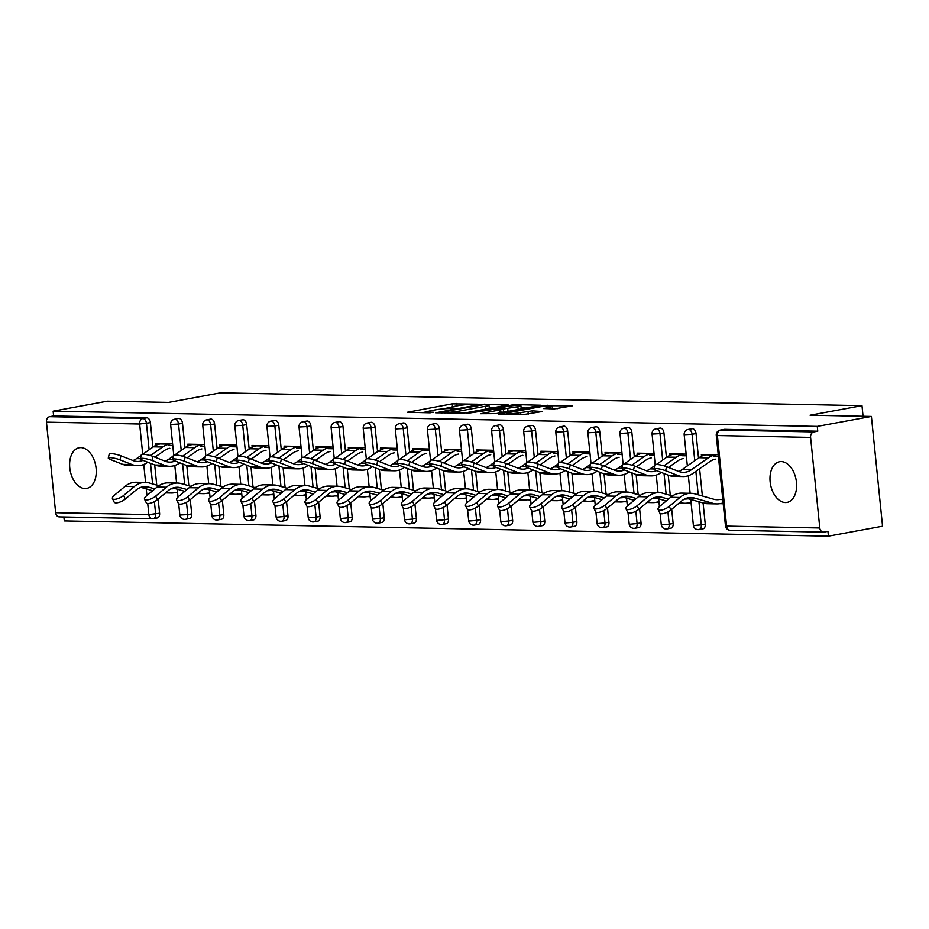 <?xml version="1.0" encoding="UTF-8"?>
<svg xmlns="http://www.w3.org/2000/svg" width="929" height="929" viewBox="0 0 929 929"><rect width="100%" height="100%" fill="white"/><g stroke="black" fill="none" stroke-linecap="round" stroke-linejoin="round"><path stroke-width="1.39" d="M477.866 404.208L452.237 403.836L407.436 412.244L429.628 412.79L433.541 412.255L430.243 412.116A10.149 1.01 -5.8 0 1 427.909 411.71A10.149 1.01 -5.8 0 1 431.544 410.56L435.19 409.886A10.149 1.01 -5.8 0 1 449.415 408.586L455.303 408.354L452.806 407.959A10.149 1.01 -5.8 0 1 450.472 407.552A10.149 1.01 -5.8 0 1 454.107 406.403L457.742 405.729A10.149 1.01 -5.8 0 1 471.967 404.429L477.866 404.208M781.219 461.562A20.682 13.006 -100.4 0 0 779.559 461.701A20.682 13.006 -100.4 0 0 770.292 483.092A20.682 13.006 -100.4 0 0 785.377 502.519A20.682 13.006 -100.4 0 0 787.049 502.392A20.682 13.006 -100.4 0 0 796.304 481.001A20.682 13.006 -100.4 0 0 781.219 461.562M80.858 447.592A20.682 13.006 -100.4 0 0 79.197 447.732A20.682 13.006 -100.4 0 0 69.93 469.122A20.682 13.006 -100.4 0 0 85.015 488.549A20.682 13.006 -100.4 0 0 86.687 488.41A20.682 13.006 -100.4 0 0 95.942 467.02A20.682 13.006 -100.4 0 0 80.858 447.592M554.392 408.876L572.229 405.857L543.221 405.659L498.42 414.055L522.981 414.659L542.222 411.524L532.433 410.839L520.646 412.592A8.489 0.848 -5.8 0 1 511.705 413.614A8.489 0.848 -5.8 0 1 506.804 413.347A8.489 0.848 -5.8 0 1 509.847 412.383L538.588 407.088A8.489 0.848 -5.8 0 1 547.541 406.066A8.489 0.848 -5.8 0 1 552.43 406.333A8.489 0.848 -5.8 0 1 549.399 407.297L543.465 408.539L554.392 408.876M53.139 411.152L107.265 401.189L168.567 402.408L220.475 392.851L861.984 405.659L810.088 415.205L871.402 416.436L817.276 426.399L53.139 411.152L53.627 415.948L49.667 416.68L142.869 418.538L146.828 417.806L53.627 415.948M508.279 404.963L480.409 404.405L435.608 412.801L464.616 412.999L508.279 404.963M516.269 404.626L540.829 405.23L496.028 413.626L480.653 413.707L500.626 409.724L493.136 409.457L466.625 413.451L511.821 405.032L516.269 404.626L516.35 405.45M718.419 456.441L713.878 456.348M686.322 455.802L681.781 455.709M654.225 455.164L649.685 455.071M622.128 454.513L617.588 454.432M590.031 453.875L585.491 453.782M557.934 453.236L553.394 453.143M525.837 452.597L521.297 452.504M493.74 451.958L489.2 451.866M461.643 451.32L457.103 451.227M429.546 450.681L425.006 450.588M397.449 450.031L392.909 449.95M365.352 449.392L360.812 449.299M333.256 448.753L328.715 448.661M301.159 448.115L296.618 448.022M269.062 447.476L264.521 447.383M236.965 446.837L232.424 446.744M204.868 446.187L200.327 446.106M863.064 416.262L861.984 405.659M59.839 516.826A4.842 3.739 -88.9 0 1 59.259 516.872A4.842 3.739 -88.9 0 1 55.647 512.703L46.45 422.161A4.842 3.739 -88.9 0 1 49.667 416.68M172.771 445.548L168.23 445.455M63.88 516.965L64.287 520.902L828.424 536.149L882.55 526.186L871.402 416.436M817.276 426.399L817.764 431.195L813.816 431.927A4.842 3.739 91.1 0 0 810.587 437.408L819.796 527.962A4.842 3.739 91.1 0 0 823.396 532.12A4.842 3.739 91.1 0 0 823.988 532.073L827.936 531.342L828.424 536.149M155.886 445.328L155.7 443.528L172.608 443.865M175.209 488.619L173.851 488.596M166.384 492.161L167.232 492.405A25.861 19.939 91.1 0 0 171.203 493.009A25.861 19.939 91.1 0 0 174.315 492.753L177.578 492.823M691.699 428.838A4.842 3.054 79.6 0 1 692.082 428.733A4.842 3.054 79.6 0 1 692.465 428.699A4.842 3.054 79.6 0 1 696.042 433.553L698.527 458.043M699.607 468.727L702.382 495.993M703.09 502.961L705.239 524.107A4.842 3.054 79.6 0 1 703.032 528.81A4.842 3.054 79.6 0 1 702.638 528.845M723.796 429.477A4.842 3.054 79.6 0 1 724.179 429.372A4.842 3.054 79.6 0 1 724.562 429.337L720.614 430.069L813.816 431.927M817.764 431.195L724.562 429.337M146.828 417.806A4.842 3.054 79.6 0 1 150.405 422.672L152.89 447.151M154.69 464.941L156.746 485.101M158.162 499.036L159.602 513.214A4.842 3.054 79.6 0 1 157.384 517.929A4.842 3.054 79.6 0 1 157.001 517.952M687.82 503.007L691.118 503.065M688.761 498.873L687.402 498.85M669.426 455.582L669.24 453.782L686.148 454.118M627.505 427.561A4.842 3.054 79.6 0 1 627.888 427.445A4.842 3.054 79.6 0 1 628.271 427.421A4.842 3.054 79.6 0 1 631.848 432.275L634.333 456.766M636.144 474.545L638.188 494.716M639.605 508.639L641.045 522.83A4.842 3.054 79.6 0 1 638.838 527.533A4.842 3.054 79.6 0 1 638.444 527.567M615.73 501.126L616.589 501.37A25.861 19.939 91.1 0 0 620.549 501.974A25.861 19.939 91.1 0 0 623.661 501.718L626.924 501.788M624.567 497.596L623.208 497.561M605.232 454.293L605.058 452.493L621.954 452.829M563.311 426.272A4.842 3.054 79.6 0 1 563.694 426.167A4.842 3.054 79.6 0 1 564.077 426.132A4.842 3.054 79.6 0 1 567.654 430.998L570.139 455.477M571.95 473.267L573.994 493.427M575.411 507.362L576.851 521.541A4.842 3.054 79.6 0 1 574.645 526.255A4.842 3.054 79.6 0 1 574.25 526.278M559.432 500.441L562.73 500.51M560.373 496.307L559.014 496.283A21.657 16.699 -88.9 0 1 556.436 496.492A21.657 16.699 -88.9 0 1 556.157 496.481M541.038 453.015L540.864 451.215L557.76 451.552M499.117 424.994A4.842 3.054 79.6 0 1 499.5 424.89A4.842 3.054 79.6 0 1 499.883 424.855A4.842 3.054 79.6 0 1 503.46 429.709L505.945 454.2M507.757 471.978L509.8 492.149M511.217 506.084L512.657 520.263A4.842 3.054 79.6 0 1 510.451 524.966A4.842 3.054 79.6 0 1 510.056 525.001M495.238 499.163L498.536 499.233M496.179 495.029L494.82 495.006M476.844 451.738L476.67 449.938L493.566 450.275M434.935 423.717A4.842 3.054 79.6 0 1 435.306 423.601A4.842 3.054 79.6 0 1 435.689 423.578A4.842 3.054 79.6 0 1 439.266 428.432L441.751 452.922M443.563 470.701L445.606 490.872M447.023 504.795L448.463 518.986A4.842 3.054 79.6 0 1 446.257 523.689A4.842 3.054 79.6 0 1 445.874 523.724M431.044 497.886L434.354 497.944M431.985 493.752L430.626 493.717A21.657 16.699 -88.9 0 1 428.048 493.926A21.657 16.699 -88.9 0 1 427.77 493.914M412.662 450.46L412.476 448.649L429.372 448.997M370.741 422.428A4.842 3.054 79.6 0 1 371.112 422.323A4.842 3.054 79.6 0 1 371.507 422.289A4.842 3.054 79.6 0 1 375.072 427.154L377.569 451.633M379.369 469.424L381.413 489.583M382.829 503.518L384.269 517.708A4.842 3.054 79.6 0 1 382.063 522.412A4.842 3.054 79.6 0 1 381.68 522.446M366.862 496.597L370.16 496.667M367.791 492.463L366.432 492.44M348.468 449.171L348.282 447.372L365.178 447.708M306.547 421.151A4.842 3.054 79.6 0 1 306.918 421.046A4.842 3.054 79.6 0 1 307.313 421.011A4.842 3.054 79.6 0 1 310.878 425.877L313.375 450.356M315.175 468.146L317.23 488.306M318.635 502.241L320.075 516.419A4.842 3.054 79.6 0 1 317.869 521.134A4.842 3.054 79.6 0 1 317.486 521.157M294.772 494.727L295.619 494.971A25.861 19.939 91.1 0 0 299.579 495.563A25.861 19.939 91.1 0 0 302.703 495.308L305.966 495.389M303.597 491.186L302.239 491.162M284.274 447.894L284.088 446.094L300.984 446.431M242.353 419.873A4.842 3.054 79.6 0 1 242.724 419.757A4.842 3.054 79.6 0 1 243.119 419.734A4.842 3.054 79.6 0 1 246.684 424.588L249.181 449.079M250.981 466.857L253.036 487.028M254.441 500.952L255.893 515.142A4.842 3.054 79.6 0 1 253.675 519.845A4.842 3.054 79.6 0 1 253.292 519.88M238.474 494.042L241.772 494.1M239.403 489.908L238.045 489.873A21.657 16.699 -88.9 0 1 235.478 490.082A21.657 16.699 -88.9 0 1 235.188 490.071M220.08 446.617L219.894 444.817L236.802 445.154M178.159 418.584A4.842 3.054 79.6 0 1 178.531 418.48A4.842 3.054 79.6 0 1 178.925 418.445A4.842 3.054 79.6 0 1 182.502 423.31L184.987 447.801M186.787 465.58L188.842 485.739M190.259 499.674L191.699 513.865A4.842 3.054 79.6 0 1 189.481 518.568A4.842 3.054 79.6 0 1 189.098 518.603M187.983 445.966L187.797 444.167L204.705 444.503M206.377 493.392L209.675 493.462M207.306 489.269L205.948 489.235M210.256 419.234A4.842 3.054 79.6 0 1 210.628 419.118A4.842 3.054 79.6 0 1 211.022 419.084A4.842 3.054 79.6 0 1 214.599 423.949L217.084 448.44M218.884 466.219L220.939 486.378M222.356 500.313L223.796 514.503A4.842 3.054 79.6 0 1 221.578 519.206A4.842 3.054 79.6 0 1 221.195 519.241M252.177 447.255L251.991 445.455L268.899 445.792M270.571 494.681L273.869 494.739M271.5 490.547L270.142 490.524A21.657 16.699 -88.9 0 1 267.575 490.721A21.657 16.699 -88.9 0 1 267.285 490.721M274.45 420.512A4.842 3.054 79.6 0 1 274.821 420.407A4.842 3.054 79.6 0 1 275.216 420.372A4.842 3.054 79.6 0 1 278.781 425.227L281.278 449.717M283.078 467.496L285.133 487.667M286.538 501.602L287.99 515.781A4.842 3.054 79.6 0 1 285.772 520.484A4.842 3.054 79.6 0 1 285.389 520.519M316.371 448.533L316.185 446.733L333.081 447.07M326.857 495.366L327.716 495.61A25.861 19.939 91.1 0 0 331.676 496.202A25.861 19.939 91.1 0 0 334.8 495.958L338.063 496.028M335.694 491.824L334.335 491.801M338.644 421.789A4.842 3.054 79.6 0 1 339.015 421.685A4.842 3.054 79.6 0 1 339.41 421.65A4.842 3.054 79.6 0 1 342.975 426.516L345.472 450.995M347.272 468.785L349.316 488.944M350.732 502.879L352.172 517.058A4.842 3.054 79.6 0 1 349.966 521.773A4.842 3.054 79.6 0 1 349.583 521.796M380.565 449.81L380.379 448.01L397.275 448.347M398.959 497.236L402.257 497.305M399.888 493.113L398.529 493.078A21.657 16.699 -88.9 0 1 395.963 493.287A21.657 16.699 -88.9 0 1 395.673 493.276M402.838 423.078A4.842 3.054 79.6 0 1 403.209 422.962A4.842 3.054 79.6 0 1 403.604 422.927A4.842 3.054 79.6 0 1 407.169 427.793L409.654 452.284M411.466 470.062L413.51 490.222M414.926 504.157L416.366 518.347A4.842 3.054 79.6 0 1 414.16 523.05A4.842 3.054 79.6 0 1 413.777 523.085M444.759 451.099L444.573 449.299L461.469 449.636M455.245 497.932L456.104 498.176A25.861 19.939 91.1 0 0 460.064 498.768A25.861 19.939 91.1 0 0 463.188 498.513L466.439 498.583M464.082 494.391L462.723 494.367M467.02 424.356A4.842 3.054 79.6 0 1 467.403 424.239A4.842 3.054 79.6 0 1 467.786 424.216A4.842 3.054 79.6 0 1 471.363 429.07L473.848 453.561M475.66 471.34L477.703 491.511M479.12 505.446L480.56 519.625A4.842 3.054 79.6 0 1 478.354 524.328A4.842 3.054 79.6 0 1 477.959 524.362M508.941 452.377L508.767 450.577L525.663 450.913M527.335 499.802L530.633 499.872M528.276 495.668L526.917 495.645M531.214 425.633A4.842 3.054 79.6 0 1 531.597 425.528A4.842 3.054 79.6 0 1 531.98 425.494A4.842 3.054 79.6 0 1 535.557 430.359L538.042 454.838M539.854 472.629L541.897 492.788M543.314 506.723L544.754 520.902A4.842 3.054 79.6 0 1 542.548 525.617A4.842 3.054 79.6 0 1 542.153 525.64M573.135 453.654L572.961 451.854L589.857 452.191M583.633 500.487L584.492 500.731A25.861 19.939 91.1 0 0 588.452 501.335A25.861 19.939 91.1 0 0 591.564 501.079L594.827 501.149M592.47 496.945L591.111 496.922A21.657 16.699 -88.9 0 1 588.533 497.131A21.657 16.699 -88.9 0 1 588.254 497.12M595.408 426.91A4.842 3.054 79.6 0 1 595.791 426.806A4.842 3.054 79.6 0 1 596.174 426.771A4.842 3.054 79.6 0 1 599.751 431.637L602.236 456.127M604.047 473.906L606.091 494.065M607.508 508L608.948 522.191A4.842 3.054 79.6 0 1 606.742 526.894A4.842 3.054 79.6 0 1 606.347 526.929M637.329 454.943L637.155 453.143L654.051 453.48M655.723 502.368L659.021 502.426M656.664 498.234L655.305 498.199M659.602 428.199A4.842 3.054 79.6 0 1 659.985 428.083A4.842 3.054 79.6 0 1 660.368 428.06A4.842 3.054 79.6 0 1 663.945 432.914L666.43 457.405M668.241 475.183L670.285 495.354M671.702 509.278L673.142 523.468A4.842 3.054 79.6 0 1 670.935 528.171A4.842 3.054 79.6 0 1 670.541 528.206M701.523 456.22L701.337 454.42L718.245 454.757M719.917 503.646L723.215 503.715M722.797 499.547L719.499 499.488M450.553 407.413L442.216 408.946M427.99 411.57L422.126 412.65M495.064 407.39L489.165 407.274M483.684 404.672L442.25 412.011L444.886 412.406A10.149 1.01 -5.8 0 0 459.112 411.106L485.31 406.287A10.149 1.01 -5.8 0 0 488.956 405.125A10.149 1.01 -5.8 0 0 486.61 404.73L483.684 404.672M489.2 408.47A10.149 1.01 -5.8 0 0 489.281 408.33L488.956 405.125M521.134 407.912L526.464 408.017M517.871 406.693A8.489 0.848 -5.8 0 0 520.914 405.729A8.489 0.848 -5.8 0 0 516.013 405.462A8.489 0.848 -5.8 0 0 507.06 406.484L495.796 408.702L503.297 408.969L517.871 406.693L518.161 409.55M521.227 408.981A8.489 0.848 -5.8 0 0 521.239 408.934L520.914 405.729M503.924 412.174L500.87 412.116M557.702 408.644L552.662 408.539M158.859 485.704L149.406 483.01A25.861 19.939 91.1 0 0 145.447 482.418L136.191 482.232A25.861 19.939 91.1 0 0 133.068 482.488A25.861 19.939 91.1 0 0 124.985 486.39L114.337 495.296A7.269 2.578 -26.2 0 0 112.444 498.606A7.269 2.578 -26.2 0 0 116.926 498.931A7.269 2.578 -26.2 0 0 123.592 495.482L125.334 499.012L135.982 490.106A21.657 16.699 -88.9 0 1 142.752 486.831A21.657 16.699 -88.9 0 1 145.365 486.61A21.657 16.699 -88.9 0 1 148.675 487.11L154.876 488.886M145.447 482.418A25.861 19.939 91.1 0 0 142.334 482.662A25.861 19.939 91.1 0 0 134.252 486.575L123.592 495.482M125.334 499.012A7.269 2.578 153.8 0 1 118.668 502.461A7.269 2.578 153.8 0 1 114.174 502.124L112.444 498.606M171.505 488.538L173.897 488.596A21.657 16.699 -88.9 0 1 171.284 488.805A21.657 16.699 -88.9 0 1 170.994 488.793M140.825 487.33L152.681 490.709M174.315 492.753L177.509 492.161M147.746 462.212L147.328 462.503A25.861 19.939 -88.9 0 1 140.569 465.394A25.861 19.939 -88.9 0 1 137.457 465.638A25.861 19.939 -88.9 0 1 132.011 464.546L119.969 459.82A7.269 1.266 -166.5 0 0 112.537 457.869A7.269 1.266 -166.5 0 0 108.275 458.02L109.239 454.002A7.269 1.266 13.5 0 1 113.501 453.851A7.269 1.266 13.5 0 1 120.944 455.791L132.975 460.517A21.657 16.699 91.1 0 0 137.538 461.446A21.657 16.699 91.1 0 0 140.151 461.225A21.657 16.699 91.1 0 0 143.031 460.354M132.928 460.505A21.657 16.699 91.1 0 0 136.551 458.624L141.15 455.384M137.457 465.638L128.202 465.464A25.861 19.939 -88.9 0 1 122.756 464.361L110.714 459.634A7.269 1.266 -166.5 0 1 108.275 458.02M169.798 448.277A21.657 16.699 91.1 0 0 164.143 450.693L154.911 457.173M150.428 455.558L162.621 447A25.861 19.939 -88.9 0 1 169.38 444.12L170.901 443.83M142.799 454.235L153.366 446.826A25.861 19.939 -88.9 0 1 160.113 443.934L161.646 443.644M190.956 486.343L181.503 483.649A25.861 19.939 91.1 0 0 177.544 483.057L168.288 482.871A25.861 19.939 91.1 0 0 165.165 483.126A25.861 19.939 91.1 0 0 157.082 487.028L146.434 495.935A7.269 2.578 -26.2 0 0 144.541 499.245A7.269 2.578 -26.2 0 0 149.023 499.581A7.269 2.578 -26.2 0 0 155.689 496.121L157.431 499.651L168.079 490.744A21.657 16.699 -88.9 0 1 174.849 487.47A21.657 16.699 -88.9 0 1 177.462 487.249A21.657 16.699 -88.9 0 1 180.772 487.76L186.973 489.525M177.544 483.057A25.861 19.939 91.1 0 0 174.42 483.312A25.861 19.939 91.1 0 0 166.349 487.214L155.689 496.121M157.431 499.651A7.269 2.578 153.8 0 1 150.765 503.1A7.269 2.578 153.8 0 1 146.271 502.763L144.541 499.245M203.602 489.188L205.983 489.235A21.657 16.699 -88.9 0 1 203.381 489.444A21.657 16.699 -88.9 0 1 203.091 489.432M172.922 487.969L184.778 491.348M198.481 492.8L199.329 493.044A25.861 19.939 91.1 0 0 203.3 493.647A25.861 19.939 91.1 0 0 206.412 493.392L209.606 492.8M223.053 486.993L213.6 484.288A25.861 19.939 91.1 0 0 209.64 483.695L200.374 483.51A25.861 19.939 91.1 0 0 197.262 483.765A25.861 19.939 91.1 0 0 189.179 487.679L178.531 496.574A7.269 2.578 -26.2 0 0 176.638 499.883A7.269 2.578 -26.2 0 0 181.12 500.22A7.269 2.578 -26.2 0 0 187.786 496.76L189.528 500.29L200.176 491.383A21.657 16.699 -88.9 0 1 206.946 488.108A21.657 16.699 -88.9 0 1 209.559 487.899A21.657 16.699 -88.9 0 1 212.869 488.399L219.07 490.164M209.64 483.695A25.861 19.939 91.1 0 0 206.517 483.951A25.861 19.939 91.1 0 0 198.446 487.853L187.786 496.76M189.528 500.29A7.269 2.578 153.8 0 1 182.862 503.739A7.269 2.578 153.8 0 1 178.368 503.413L176.638 499.883M205.019 488.608L216.875 491.998M230.578 493.438L231.426 493.682A25.861 19.939 91.1 0 0 235.397 494.286A25.861 19.939 91.1 0 0 238.509 494.031L241.703 493.438M255.15 487.632L245.697 484.938A25.861 19.939 91.1 0 0 241.737 484.334L232.471 484.148A25.861 19.939 91.1 0 0 229.358 484.404A25.861 19.939 91.1 0 0 221.276 488.317L210.628 497.224A7.269 2.578 -26.2 0 0 208.735 500.522A7.269 2.578 -26.2 0 0 213.217 500.859A7.269 2.578 -26.2 0 0 219.883 497.41L221.613 500.928L232.273 492.022A21.657 16.699 -88.9 0 1 239.043 488.747A21.657 16.699 -88.9 0 1 241.656 488.538A21.657 16.699 -88.9 0 1 244.966 489.037L251.167 490.802M241.737 484.334A25.861 19.939 91.1 0 0 238.614 484.59A25.861 19.939 91.1 0 0 230.543 488.503L219.883 497.41M221.613 500.928A7.269 2.578 153.8 0 1 214.959 504.377A7.269 2.578 153.8 0 1 210.465 504.052L208.735 500.522M237.116 489.258L248.972 492.637M262.675 494.089L263.522 494.333A25.861 19.939 91.1 0 0 267.482 494.925A25.861 19.939 91.1 0 0 270.606 494.669L273.8 494.089M287.247 488.271L277.794 485.577A25.861 19.939 91.1 0 0 273.834 484.973L264.568 484.787A25.861 19.939 91.1 0 0 261.455 485.043A25.861 19.939 91.1 0 0 253.373 488.956L242.724 497.863A7.269 2.578 -26.2 0 0 240.832 501.161A7.269 2.578 -26.2 0 0 245.314 501.497A7.269 2.578 -26.2 0 0 251.98 498.049L253.71 501.567L264.37 492.66A21.657 16.699 -88.9 0 1 271.14 489.386A21.657 16.699 -88.9 0 1 273.741 489.177A21.657 16.699 -88.9 0 1 277.063 489.676L283.264 491.441M273.834 484.973A25.861 19.939 91.1 0 0 270.711 485.228A25.861 19.939 91.1 0 0 262.64 489.142L251.98 498.049M253.71 501.567A7.269 2.578 153.8 0 1 247.056 505.028A7.269 2.578 153.8 0 1 242.562 504.691L240.832 501.161M299.893 491.104L302.273 491.151A21.657 16.699 -88.9 0 1 299.672 491.371A21.657 16.699 -88.9 0 1 299.382 491.36M269.213 489.897L281.069 493.276M302.703 495.308L305.896 494.727M319.344 488.909L309.891 486.215A25.861 19.939 91.1 0 0 305.931 485.612L296.665 485.426A25.861 19.939 91.1 0 0 293.552 485.681A25.861 19.939 91.1 0 0 285.47 489.595L274.821 498.501A7.269 2.578 -26.2 0 0 272.917 501.811A7.269 2.578 -26.2 0 0 277.411 502.136A7.269 2.578 -26.2 0 0 284.077 498.687L285.807 502.206L296.467 493.299A21.657 16.699 -88.9 0 1 303.237 490.024A21.657 16.699 -88.9 0 1 305.838 489.815A21.657 16.699 -88.9 0 1 309.16 490.315L315.361 492.08M305.931 485.612A25.861 19.939 91.1 0 0 302.808 485.867A25.861 19.939 91.1 0 0 294.737 489.78L284.077 498.687M285.807 502.206A7.269 2.578 153.8 0 1 279.153 505.666A7.269 2.578 153.8 0 1 274.659 505.33L272.917 501.811M331.99 491.743L334.37 491.789A21.657 16.699 -88.9 0 1 331.769 492.01A21.657 16.699 -88.9 0 1 331.479 491.998M301.31 490.535L313.166 493.914M334.8 495.958L337.993 495.366M179.831 462.851L179.425 463.141A25.861 19.939 -88.9 0 1 172.666 466.033A25.861 19.939 -88.9 0 1 169.554 466.288A25.861 19.939 -88.9 0 1 164.108 465.185L152.066 460.459A7.269 1.266 -166.5 0 0 144.634 458.508A7.269 1.266 -166.5 0 0 140.372 458.659L141.336 454.641A7.269 1.266 13.5 0 1 145.598 454.49A7.269 1.266 13.5 0 1 153.041 456.429L165.072 461.167A21.657 16.699 91.1 0 0 169.635 462.085A21.657 16.699 91.1 0 0 172.248 461.876A21.657 16.699 91.1 0 0 175.128 461.005M165.025 461.144A21.657 16.699 91.1 0 0 168.648 459.263L173.247 456.034M169.554 466.288L160.299 466.103A25.861 19.939 -88.9 0 1 154.853 464.999L142.811 460.273A7.269 1.266 -166.5 0 1 140.372 458.659M201.895 448.916A21.657 16.699 91.1 0 0 196.24 451.331L187.008 457.811M182.525 456.209L194.718 447.65A25.861 19.939 -88.9 0 1 201.465 444.759L202.998 444.48M174.896 454.873L185.463 447.464A25.861 19.939 -88.9 0 1 192.21 444.573L193.743 444.294M211.928 463.49L211.522 463.78A25.861 19.939 -88.9 0 1 204.763 466.672A25.861 19.939 -88.9 0 1 201.651 466.927A25.861 19.939 -88.9 0 1 196.205 465.824L184.163 461.098A7.269 1.266 -166.5 0 0 176.731 459.147A7.269 1.266 -166.5 0 0 172.469 459.298L173.433 455.28A7.269 1.266 13.5 0 1 177.694 455.129A7.269 1.266 13.5 0 1 185.126 457.08L197.169 461.806A21.657 16.699 91.1 0 0 201.732 462.723A21.657 16.699 91.1 0 0 204.345 462.514A21.657 16.699 91.1 0 0 207.225 461.643M197.122 461.783A21.657 16.699 91.1 0 0 200.734 459.901L205.344 456.673M201.651 466.927L192.396 466.741A25.861 19.939 -88.9 0 1 186.95 465.638L174.907 460.912A7.269 1.266 -166.5 0 1 172.469 459.298M233.992 449.555A21.657 16.699 91.1 0 0 228.337 451.982L219.105 458.45M214.622 456.847L226.815 448.289A25.861 19.939 -88.9 0 1 233.562 445.397L235.095 445.119M206.993 455.524L217.56 448.103A25.861 19.939 -88.9 0 1 224.307 445.212L225.84 444.933M244.025 464.128L243.619 464.419A25.861 19.939 -88.9 0 1 236.86 467.31A25.861 19.939 -88.9 0 1 233.748 467.566A25.861 19.939 -88.9 0 1 228.302 466.463L216.26 461.736A7.269 1.266 -166.5 0 0 208.828 459.797A7.269 1.266 -166.5 0 0 204.566 459.936L205.53 455.918A7.269 1.266 13.5 0 1 209.791 455.767A7.269 1.266 13.5 0 1 217.223 457.718L229.266 462.445A21.657 16.699 91.1 0 0 233.829 463.362A21.657 16.699 91.1 0 0 236.442 463.153A21.657 16.699 91.1 0 0 239.322 462.282M229.219 462.421A21.657 16.699 91.1 0 0 232.831 460.552L237.441 457.312M233.748 467.566L224.493 467.38A25.861 19.939 -88.9 0 1 219.047 466.277L207.004 461.55A7.269 1.266 -166.5 0 1 204.566 459.936M266.089 450.193A21.657 16.699 91.1 0 0 260.434 452.62L251.202 459.089M246.719 457.486L258.912 448.928A25.861 19.939 -88.9 0 1 265.659 446.036L267.192 445.757M239.09 456.162L249.657 448.742A25.861 19.939 -88.9 0 1 256.404 445.85L257.937 445.572M276.122 464.767L275.716 465.057A25.861 19.939 -88.9 0 1 268.957 467.949A25.861 19.939 -88.9 0 1 265.845 468.204A25.861 19.939 -88.9 0 1 260.399 467.101L248.357 462.375A7.269 1.266 -166.5 0 0 240.925 460.436A7.269 1.266 -166.5 0 0 236.663 460.587L237.627 456.557A7.269 1.266 13.5 0 1 241.888 456.406A7.269 1.266 13.5 0 1 249.32 458.357L261.363 463.083A21.657 16.699 91.1 0 0 265.926 464.001A21.657 16.699 91.1 0 0 268.539 463.792A21.657 16.699 91.1 0 0 271.419 462.921M261.316 463.06A21.657 16.699 91.1 0 0 264.928 461.19L269.538 457.951M265.845 468.204L256.59 468.019A25.861 19.939 -88.9 0 1 251.144 466.915L239.101 462.189A7.269 1.266 -166.5 0 1 236.663 460.587L232.831 460.552M298.186 450.832A21.657 16.699 91.1 0 0 292.53 453.259L283.299 459.739M278.816 458.125L291.009 449.566A25.861 19.939 -88.9 0 1 297.756 446.675L299.289 446.396M271.187 456.801L281.754 449.381A25.861 19.939 -88.9 0 1 288.501 446.489L290.034 446.21M308.219 465.406L307.813 465.708A25.861 19.939 -88.9 0 1 301.054 468.588A25.861 19.939 -88.9 0 1 297.942 468.843A25.861 19.939 -88.9 0 1 292.496 467.74L280.453 463.014A7.269 1.266 -166.5 0 0 273.021 461.074A7.269 1.266 -166.5 0 0 268.748 461.225L269.724 457.196A7.269 1.266 13.5 0 1 273.985 457.056A7.269 1.266 13.5 0 1 281.417 458.996L293.459 463.722A21.657 16.699 91.1 0 0 298.023 464.639A21.657 16.699 91.1 0 0 300.636 464.43A21.657 16.699 91.1 0 0 303.516 463.559M293.413 463.699A21.657 16.699 91.1 0 0 297.025 461.829L301.635 458.589M297.942 468.843L288.687 468.657A25.861 19.939 -88.9 0 1 283.229 467.566L271.198 462.828A7.269 1.266 -166.5 0 1 268.748 461.225L264.928 461.19M330.283 451.482A21.657 16.699 91.1 0 0 324.627 453.898L315.395 460.378M310.913 458.763L323.106 450.205A25.861 19.939 -88.9 0 1 329.853 447.313L331.386 447.035M303.284 457.44L313.851 450.019A25.861 19.939 -88.9 0 1 320.598 447.128L322.131 446.849M351.441 489.548L341.988 486.854A25.861 19.939 91.1 0 0 338.028 486.25L328.761 486.076A25.861 19.939 91.1 0 0 325.649 486.32A25.861 19.939 91.1 0 0 317.567 490.233L306.918 499.14A7.269 2.578 -26.2 0 0 305.014 502.45A7.269 2.578 -26.2 0 0 309.508 502.775A7.269 2.578 -26.2 0 0 316.174 499.326L317.904 502.856L328.564 493.949A21.657 16.699 -88.9 0 1 335.334 490.675A21.657 16.699 -88.9 0 1 337.935 490.454A21.657 16.699 -88.9 0 1 341.257 490.953L347.458 492.73M338.028 486.25A25.861 19.939 91.1 0 0 334.904 486.506A25.861 19.939 91.1 0 0 326.822 490.419L316.174 499.326M317.904 502.856A7.269 2.578 153.8 0 1 311.25 506.305A7.269 2.578 153.8 0 1 306.756 505.968L305.014 502.45M364.087 492.382L366.467 492.428A21.657 16.699 -88.9 0 1 363.866 492.649A21.657 16.699 -88.9 0 1 363.576 492.637M333.406 491.174L345.263 494.553M358.954 496.005L359.813 496.249A25.861 19.939 91.1 0 0 363.773 496.852A25.861 19.939 91.1 0 0 366.897 496.597L370.09 496.005M340.316 466.056L339.898 466.346A25.861 19.939 -88.9 0 1 333.151 469.226A25.861 19.939 -88.9 0 1 330.039 469.482A25.861 19.939 -88.9 0 1 324.593 468.39L312.55 463.652A7.269 1.266 -166.5 0 0 305.118 461.713A7.269 1.266 -166.5 0 0 300.845 461.864L301.82 457.846A7.269 1.266 13.5 0 1 306.082 457.695A7.269 1.266 13.5 0 1 313.514 459.634L325.556 464.361A21.657 16.699 91.1 0 0 330.12 465.29A21.657 16.699 91.1 0 0 332.733 465.069A21.657 16.699 91.1 0 0 335.613 464.198M325.51 464.349A21.657 16.699 91.1 0 0 329.121 462.468L333.732 459.228M330.039 469.482L320.784 469.296A25.861 19.939 -88.9 0 1 315.326 468.204L303.295 463.478A7.269 1.266 -166.5 0 1 300.845 461.864L297.025 461.829M362.38 452.121A21.657 16.699 91.1 0 0 356.724 454.536L347.492 461.016M343.01 459.402L355.203 450.844A25.861 19.939 -88.9 0 1 361.95 447.964L363.483 447.673M335.381 458.078L345.948 450.658A25.861 19.939 -88.9 0 1 352.695 447.778L354.228 447.488M383.538 490.187L374.085 487.493A25.861 19.939 91.1 0 0 370.125 486.901L360.858 486.715A25.861 19.939 91.1 0 0 357.746 486.97A25.861 19.939 91.1 0 0 349.664 490.872L339.015 499.779A7.269 2.578 -26.2 0 0 337.111 503.088A7.269 2.578 -26.2 0 0 341.605 503.425A7.269 2.578 -26.2 0 0 348.27 499.965L350.001 503.495L360.661 494.588A21.657 16.699 -88.9 0 1 367.431 491.313A21.657 16.699 -88.9 0 1 370.032 491.093A21.657 16.699 -88.9 0 1 373.353 491.604L379.555 493.369M370.125 486.901A25.861 19.939 91.1 0 0 367.001 487.156A25.861 19.939 91.1 0 0 358.919 491.058L348.27 499.965M350.001 503.495A7.269 2.578 153.8 0 1 343.347 506.944A7.269 2.578 153.8 0 1 338.853 506.607L337.111 503.088M365.503 491.813L377.36 495.192M391.051 496.643L391.91 496.887A25.861 19.939 91.1 0 0 395.87 497.491A25.861 19.939 91.1 0 0 398.994 497.236L402.187 496.643M372.413 466.695L371.995 466.985A25.861 19.939 -88.9 0 1 365.248 469.877A25.861 19.939 -88.9 0 1 362.136 470.132A25.861 19.939 -88.9 0 1 356.69 469.029L344.647 464.303A7.269 1.266 -166.5 0 0 337.215 462.352A7.269 1.266 -166.5 0 0 332.942 462.503L333.917 458.485A7.269 1.266 13.5 0 1 338.179 458.334A7.269 1.266 13.5 0 1 345.611 460.273L357.653 464.999A21.657 16.699 91.1 0 0 362.217 465.928A21.657 16.699 91.1 0 0 364.83 465.708A21.657 16.699 91.1 0 0 367.71 464.837M357.607 464.988A21.657 16.699 91.1 0 0 361.218 463.106L365.829 459.878M362.136 470.132L352.869 469.946A25.861 19.939 -88.9 0 1 347.423 468.843L335.392 464.117A7.269 1.266 -166.5 0 1 332.942 462.503L329.121 462.468M394.477 452.76A21.657 16.699 91.1 0 0 388.821 455.175L379.589 461.655M375.107 460.041L387.3 451.494A25.861 19.939 -88.9 0 1 394.047 448.602L395.58 448.312M367.478 458.717L378.045 451.308A25.861 19.939 -88.9 0 1 384.792 448.417L386.325 448.138M415.635 490.837L406.182 488.131A25.861 19.939 91.1 0 0 402.222 487.539L392.955 487.353A25.861 19.939 91.1 0 0 389.843 487.609A25.861 19.939 91.1 0 0 381.761 491.511L371.112 500.417A7.269 2.578 -26.2 0 0 369.208 503.727A7.269 2.578 -26.2 0 0 373.702 504.064A7.269 2.578 -26.2 0 0 380.367 500.603L382.098 504.133L392.758 495.227A21.657 16.699 -88.9 0 1 399.528 491.952A21.657 16.699 -88.9 0 1 402.129 491.743A21.657 16.699 -88.9 0 1 405.45 492.242L411.652 494.007M402.222 487.539A25.861 19.939 91.1 0 0 399.098 487.795A25.861 19.939 91.1 0 0 391.016 491.696L380.367 500.603M382.098 504.133A7.269 2.578 153.8 0 1 375.444 507.582A7.269 2.578 153.8 0 1 370.95 507.257L369.208 503.727M397.6 492.451L409.457 495.842M423.148 497.282L424.007 497.526A25.861 19.939 91.1 0 0 427.967 498.13A25.861 19.939 91.1 0 0 431.091 497.874L434.284 497.282M404.51 467.333L404.092 467.624A25.861 19.939 -88.9 0 1 397.345 470.515A25.861 19.939 -88.9 0 1 394.233 470.771A25.861 19.939 -88.9 0 1 388.786 469.668L376.744 464.941A7.269 1.266 -166.5 0 0 369.301 462.99A7.269 1.266 -166.5 0 0 365.039 463.141L366.014 459.123A7.269 1.266 13.5 0 1 370.276 458.972A7.269 1.266 13.5 0 1 377.708 460.912L389.75 465.65A21.657 16.699 91.1 0 0 394.314 466.567A21.657 16.699 91.1 0 0 396.927 466.358A21.657 16.699 91.1 0 0 399.807 465.487M389.704 465.626A21.657 16.699 91.1 0 0 393.315 463.745L397.926 460.517M394.233 470.771L384.966 470.585A25.861 19.939 -88.9 0 1 379.52 469.482L367.489 464.755A7.269 1.266 -166.5 0 1 365.039 463.141L361.218 463.106M426.574 453.398A21.657 16.699 91.1 0 0 420.918 455.814L411.686 462.294M407.204 460.691L419.397 452.133A25.861 19.939 -88.9 0 1 426.144 449.241L427.677 448.962M399.575 459.367L410.142 451.947A25.861 19.939 -88.9 0 1 416.889 449.055L418.422 448.777M447.732 491.476L438.279 488.77A25.861 19.939 91.1 0 0 434.307 488.178L425.052 487.992A25.861 19.939 91.1 0 0 421.94 488.248A25.861 19.939 91.1 0 0 413.858 492.161L403.198 501.068A7.269 2.578 -26.2 0 0 401.305 504.366A7.269 2.578 -26.2 0 0 405.799 504.702A7.269 2.578 -26.2 0 0 412.464 501.242L414.195 504.772L424.855 495.865A21.657 16.699 -88.9 0 1 431.625 492.591A21.657 16.699 -88.9 0 1 434.226 492.382A21.657 16.699 -88.9 0 1 437.547 492.881L443.748 494.646M434.307 488.178A25.861 19.939 91.1 0 0 431.195 488.433A25.861 19.939 91.1 0 0 423.113 492.347L412.464 501.242M414.195 504.772A7.269 2.578 153.8 0 1 407.541 508.221A7.269 2.578 153.8 0 1 403.047 507.896L401.305 504.366M460.378 494.309L462.758 494.356A21.657 16.699 -88.9 0 1 460.145 494.565A21.657 16.699 -88.9 0 1 459.867 494.565M429.697 493.09L441.554 496.481M463.188 498.513L466.381 497.921M436.607 467.972L436.189 468.262A25.861 19.939 -88.9 0 1 429.442 471.154A25.861 19.939 -88.9 0 1 426.33 471.409A25.861 19.939 -88.9 0 1 420.883 470.306L408.841 465.58A7.269 1.266 -166.5 0 0 401.398 463.629A7.269 1.266 -166.5 0 0 397.136 463.78L398.111 459.762A7.269 1.266 13.5 0 1 402.373 459.611A7.269 1.266 13.5 0 1 409.805 461.562L421.847 466.288A21.657 16.699 91.1 0 0 426.411 467.206A21.657 16.699 91.1 0 0 429.024 466.997A21.657 16.699 91.1 0 0 431.904 466.126M421.801 466.265A21.657 16.699 91.1 0 0 425.412 464.384L430.022 461.156M426.33 471.409L417.063 471.224A25.861 19.939 -88.9 0 1 411.617 470.12L399.575 465.394A7.269 1.266 -166.5 0 1 397.136 463.78L393.315 463.745M458.671 454.037A21.657 16.699 91.1 0 0 453.015 456.464L443.783 462.932M439.301 461.33L451.494 452.771A25.861 19.939 -88.9 0 1 458.241 449.88L459.774 449.601M431.66 460.006L442.239 452.586A25.861 19.939 -88.9 0 1 448.986 449.694L450.519 449.415M479.828 492.115L470.376 489.42A25.861 19.939 91.1 0 0 466.404 488.817L457.149 488.631A25.861 19.939 91.1 0 0 454.037 488.886A25.861 19.939 91.1 0 0 445.955 492.8L435.295 501.706A7.269 2.578 -26.2 0 0 433.402 505.004A7.269 2.578 -26.2 0 0 437.896 505.341A7.269 2.578 -26.2 0 0 444.561 501.892L446.292 505.411L456.952 496.504A21.657 16.699 -88.9 0 1 463.722 493.229A21.657 16.699 -88.9 0 1 466.323 493.02A21.657 16.699 -88.9 0 1 469.644 493.52L475.845 495.285M466.404 488.817A25.861 19.939 91.1 0 0 463.292 489.072A25.861 19.939 91.1 0 0 455.21 492.985L444.561 501.892M446.292 505.411A7.269 2.578 153.8 0 1 439.626 508.86A7.269 2.578 153.8 0 1 435.144 508.535L433.402 505.004M492.475 494.948L494.855 494.994A21.657 16.699 -88.9 0 1 492.242 495.203A21.657 16.699 -88.9 0 1 491.964 495.203M461.794 493.74L473.651 497.12M487.342 498.571L488.201 498.815A25.861 19.939 91.1 0 0 492.161 499.407A25.861 19.939 91.1 0 0 495.285 499.152L498.478 498.571M468.704 468.611L468.286 468.901A25.861 19.939 -88.9 0 1 461.539 471.793A25.861 19.939 -88.9 0 1 458.427 472.048A25.861 19.939 -88.9 0 1 452.98 470.945L440.938 466.219A7.269 1.266 -166.5 0 0 433.495 464.279A7.269 1.266 -166.5 0 0 429.233 464.419L430.208 460.401A7.269 1.266 13.5 0 1 434.47 460.25A7.269 1.266 13.5 0 1 441.902 462.201L453.944 466.927A21.657 16.699 91.1 0 0 458.508 467.844A21.657 16.699 91.1 0 0 461.121 467.635A21.657 16.699 91.1 0 0 464.001 466.764M453.898 466.904A21.657 16.699 91.1 0 0 457.509 465.034L462.119 461.794M458.427 472.048L449.16 471.862A25.861 19.939 -88.9 0 1 443.714 470.759L431.671 466.033A7.269 1.266 -166.5 0 1 429.233 464.419L425.412 464.384M490.756 454.676A21.657 16.699 91.1 0 0 485.112 457.103L475.88 463.571M471.398 461.968L483.591 453.41A25.861 19.939 -88.9 0 1 490.338 450.519L491.871 450.24M463.757 460.645L474.324 453.224A25.861 19.939 -88.9 0 1 481.083 450.333L482.604 450.054M511.925 492.753L502.473 490.059A25.861 19.939 91.1 0 0 498.501 489.455L489.246 489.269A25.861 19.939 91.1 0 0 486.134 489.525A25.861 19.939 91.1 0 0 478.052 493.438L467.392 502.345A7.269 2.578 -26.2 0 0 465.499 505.655A7.269 2.578 -26.2 0 0 469.993 505.98A7.269 2.578 -26.2 0 0 476.658 502.531L478.389 506.05L489.049 497.143A21.657 16.699 -88.9 0 1 495.807 493.868A21.657 16.699 -88.9 0 1 498.42 493.659A21.657 16.699 -88.9 0 1 501.741 494.158L507.931 495.923M498.501 489.455A25.861 19.939 91.1 0 0 495.389 489.711A25.861 19.939 91.1 0 0 487.307 493.624L476.658 502.531M478.389 506.05A7.269 2.578 153.8 0 1 471.723 509.51A7.269 2.578 153.8 0 1 467.241 509.173L465.499 505.655M524.571 495.587L526.952 495.633A21.657 16.699 -88.9 0 1 524.339 495.854A21.657 16.699 -88.9 0 1 524.061 495.842M493.891 494.379L505.748 497.758M519.439 499.21L520.298 499.454A25.861 19.939 91.1 0 0 524.258 500.046A25.861 19.939 91.1 0 0 527.37 499.79L530.575 499.21M500.801 469.25L500.383 469.54A25.861 19.939 -88.9 0 1 493.636 472.431A25.861 19.939 -88.9 0 1 490.524 472.687A25.861 19.939 -88.9 0 1 485.077 471.584L473.035 466.857A7.269 1.266 -166.5 0 0 465.592 464.918A7.269 1.266 -166.5 0 0 461.33 465.069L462.305 461.039A7.269 1.266 13.5 0 1 466.567 460.889A7.269 1.266 13.5 0 1 473.999 462.839L486.041 467.566A21.657 16.699 91.1 0 0 490.605 468.483A21.657 16.699 91.1 0 0 493.218 468.274A21.657 16.699 91.1 0 0 496.098 467.403M485.995 467.542A21.657 16.699 91.1 0 0 489.606 465.673L494.216 462.433M490.524 472.687L481.257 472.501A25.861 19.939 -88.9 0 1 475.811 471.409L463.768 466.672A7.269 1.266 -166.5 0 1 461.33 465.069L457.509 465.034M522.853 455.326A21.657 16.699 91.1 0 0 517.209 457.742L507.977 464.221M503.495 462.607L515.688 454.049A25.861 19.939 -88.9 0 1 522.435 451.157L523.968 450.879M495.854 461.283L506.421 453.863A25.861 19.939 -88.9 0 1 513.18 450.971L514.701 450.693M544.022 493.392L534.57 490.698A25.861 19.939 91.1 0 0 530.598 490.094L521.343 489.908A25.861 19.939 91.1 0 0 518.231 490.164A25.861 19.939 91.1 0 0 510.149 494.077L499.488 502.984A7.269 2.578 -26.2 0 0 497.596 506.293A7.269 2.578 -26.2 0 0 502.09 506.619A7.269 2.578 -26.2 0 0 508.755 503.17L510.486 506.688L521.146 497.781A21.657 16.699 -88.9 0 1 527.904 494.518A21.657 16.699 -88.9 0 1 530.517 494.298A21.657 16.699 -88.9 0 1 533.838 494.797L540.028 496.562M530.598 490.094A25.861 19.939 91.1 0 0 527.486 490.349A25.861 19.939 91.1 0 0 519.404 494.263L508.755 503.17M510.486 506.688A7.269 2.578 153.8 0 1 503.82 510.149A7.269 2.578 153.8 0 1 499.337 509.812L497.596 506.293M525.988 495.018L537.845 498.397M551.536 499.848L552.395 500.092A25.861 19.939 91.1 0 0 556.355 500.696A25.861 19.939 91.1 0 0 559.467 500.441L562.672 499.848M532.898 469.888L532.48 470.19A25.861 19.939 -88.9 0 1 525.733 473.07A25.861 19.939 -88.9 0 1 522.621 473.325A25.861 19.939 -88.9 0 1 517.174 472.234L505.132 467.496A7.269 1.266 -166.5 0 0 497.689 465.557A7.269 1.266 -166.5 0 0 493.427 465.708L494.402 461.678A7.269 1.266 13.5 0 1 498.664 461.539A7.269 1.266 13.5 0 1 506.096 463.478L518.138 468.204A21.657 16.699 91.1 0 0 522.702 469.133A21.657 16.699 91.1 0 0 525.315 468.913A21.657 16.699 91.1 0 0 528.195 468.042M518.092 468.193A21.657 16.699 91.1 0 0 521.703 466.312L526.313 463.072M522.621 473.325L513.354 473.14A25.861 19.939 -88.9 0 1 507.908 472.048L495.865 467.322A7.269 1.266 -166.5 0 1 493.427 465.708L489.606 465.673M554.95 455.965A21.657 16.699 91.1 0 0 549.306 458.38L540.074 464.86M535.592 463.246L547.785 454.687A25.861 19.939 -88.9 0 1 554.532 451.796L556.065 451.517M527.951 461.922L538.518 454.502A25.861 19.939 -88.9 0 1 545.277 451.622L546.798 451.331M576.119 494.031L566.667 491.336A25.861 19.939 91.1 0 0 562.695 490.744L553.44 490.558A25.861 19.939 91.1 0 0 550.328 490.814A25.861 19.939 91.1 0 0 542.246 494.716L531.585 503.623A7.269 2.578 -26.2 0 0 529.693 506.932A7.269 2.578 -26.2 0 0 534.187 507.257A7.269 2.578 -26.2 0 0 540.852 503.808L542.582 507.339L553.243 498.432A21.657 16.699 -88.9 0 1 560.001 495.157A21.657 16.699 -88.9 0 1 562.614 494.936A21.657 16.699 -88.9 0 1 565.935 495.436L572.125 497.212M562.695 490.744A25.861 19.939 91.1 0 0 559.583 490.988A25.861 19.939 91.1 0 0 551.501 494.902L540.852 503.808M542.582 507.339A7.269 2.578 153.8 0 1 535.917 510.787A7.269 2.578 153.8 0 1 531.434 510.451L529.693 506.932M558.085 495.656L569.941 499.036M591.564 501.079L594.769 500.487M564.995 470.538L564.577 470.829A25.861 19.939 -88.9 0 1 557.83 473.72A25.861 19.939 -88.9 0 1 554.718 473.964A25.861 19.939 -88.9 0 1 549.26 472.873L537.229 468.146A7.269 1.266 -166.5 0 0 529.785 466.195A7.269 1.266 -166.5 0 0 525.524 466.346L526.499 462.328A7.269 1.266 13.5 0 1 530.761 462.177A7.269 1.266 13.5 0 1 538.193 464.117L550.235 468.843A21.657 16.699 91.1 0 0 554.799 469.772A21.657 16.699 91.1 0 0 557.4 469.551A21.657 16.699 91.1 0 0 560.28 468.68M550.189 468.831A21.657 16.699 91.1 0 0 553.8 466.95L558.41 463.722M554.718 473.964L545.451 473.79A25.861 19.939 -88.9 0 1 540.004 472.687L527.962 467.961A7.269 1.266 -166.5 0 1 525.524 466.346L521.703 466.312M587.047 456.603A21.657 16.699 91.1 0 0 581.403 459.019L572.171 465.499M567.689 463.885L579.882 455.326A25.861 19.939 -88.9 0 1 586.629 452.446L588.162 452.156M560.048 462.561L570.615 455.152A25.861 19.939 -88.9 0 1 577.373 452.26L578.895 451.97M608.216 494.669L598.764 491.975A25.861 19.939 91.1 0 0 594.792 491.383L585.537 491.197A25.861 19.939 91.1 0 0 582.425 491.453A25.861 19.939 91.1 0 0 574.343 495.354L563.682 504.261A7.269 2.578 -26.2 0 0 561.79 507.571A7.269 2.578 -26.2 0 0 566.284 507.908A7.269 2.578 -26.2 0 0 572.949 504.447L574.679 507.977L585.34 499.07A21.657 16.699 -88.9 0 1 592.098 495.796A21.657 16.699 -88.9 0 1 594.711 495.575A21.657 16.699 -88.9 0 1 598.032 496.086L604.222 497.851M594.792 491.383A25.861 19.939 91.1 0 0 591.68 491.638A25.861 19.939 91.1 0 0 583.598 495.54L572.949 504.447M574.679 507.977A7.269 2.578 153.8 0 1 568.014 511.426A7.269 2.578 153.8 0 1 563.531 511.089L561.79 507.571M620.862 497.514L623.243 497.561A21.657 16.699 -88.9 0 1 620.63 497.77A21.657 16.699 -88.9 0 1 620.351 497.758M590.182 496.295L602.038 499.674M623.661 501.718L626.866 501.126M597.092 471.177L596.673 471.467A25.861 19.939 -88.9 0 1 589.927 474.359A25.861 19.939 -88.9 0 1 586.803 474.614A25.861 19.939 -88.9 0 1 581.357 473.511L569.326 468.785A7.269 1.266 -166.5 0 0 561.882 466.834A7.269 1.266 -166.5 0 0 557.621 466.985L558.596 462.967A7.269 1.266 13.5 0 1 562.858 462.816A7.269 1.266 13.5 0 1 570.29 464.755L582.332 469.493A21.657 16.699 91.1 0 0 586.896 470.411A21.657 16.699 91.1 0 0 589.497 470.202A21.657 16.699 91.1 0 0 592.377 469.331M582.286 469.47A21.657 16.699 91.1 0 0 585.897 467.589L590.507 464.361M586.803 474.614L577.548 474.429A25.861 19.939 -88.9 0 1 572.101 473.325L560.059 468.599A7.269 1.266 -166.5 0 1 557.621 466.985M619.144 457.242A21.657 16.699 91.1 0 0 613.488 459.658L604.268 466.137M599.786 464.535L611.979 455.976A25.861 19.939 -88.9 0 1 618.726 453.085L620.258 452.806M592.145 463.199L602.712 455.791A25.861 19.939 -88.9 0 1 609.47 452.899L610.992 452.62M640.313 495.32L630.849 492.614A25.861 19.939 91.1 0 0 626.889 492.022L617.634 491.836A25.861 19.939 91.1 0 0 614.522 492.091A25.861 19.939 91.1 0 0 606.44 496.005L595.779 504.911A7.269 2.578 -26.2 0 0 593.886 508.209A7.269 2.578 -26.2 0 0 598.381 508.546A7.269 2.578 -26.2 0 0 605.046 505.086L606.776 508.616L617.437 499.709A21.657 16.699 -88.9 0 1 624.195 496.434A21.657 16.699 -88.9 0 1 626.808 496.225A21.657 16.699 -88.9 0 1 630.129 496.725L636.319 498.49M626.889 492.022A25.861 19.939 91.1 0 0 623.777 492.277A25.861 19.939 91.1 0 0 615.695 496.179L605.046 505.086M606.776 508.616A7.269 2.578 153.8 0 1 600.111 512.065A7.269 2.578 153.8 0 1 595.628 511.74L593.886 508.209M652.959 498.153L655.34 498.199A21.657 16.699 -88.9 0 1 652.727 498.408A21.657 16.699 -88.9 0 1 652.448 498.397M622.279 496.934L634.135 500.325M647.827 501.765L648.686 502.008A25.861 19.939 91.1 0 0 652.646 502.612A25.861 19.939 91.1 0 0 655.758 502.357L658.951 501.765M629.188 471.816L628.77 472.106A25.861 19.939 -88.9 0 1 622.024 474.998A25.861 19.939 -88.9 0 1 618.9 475.253A25.861 19.939 -88.9 0 1 613.454 474.15L601.423 469.424A7.269 1.266 -166.5 0 0 593.979 467.473A7.269 1.266 -166.5 0 0 589.718 467.624L590.681 463.606A7.269 1.266 13.5 0 1 594.955 463.455A7.269 1.266 13.5 0 1 602.387 465.406L614.429 470.132A21.657 16.699 91.1 0 0 618.993 471.049A21.657 16.699 91.1 0 0 621.594 470.84A21.657 16.699 91.1 0 0 624.474 469.969M614.371 470.109A21.657 16.699 91.1 0 0 617.994 468.228L622.604 464.999M618.9 475.253L609.645 475.067A25.861 19.939 -88.9 0 1 604.198 473.964L592.156 469.238A7.269 1.266 -166.5 0 1 589.718 467.624M651.241 457.881A21.657 16.699 91.1 0 0 645.585 460.308L636.365 466.776M631.883 465.174L644.076 456.615A25.861 19.939 -88.9 0 1 650.823 453.724L652.355 453.445M624.242 463.85L634.809 456.429A25.861 19.939 -88.9 0 1 641.567 453.538L643.089 453.259M672.41 495.958L662.946 493.264A25.861 19.939 91.1 0 0 658.986 492.66L649.731 492.475A25.861 19.939 91.1 0 0 646.619 492.73A25.861 19.939 91.1 0 0 638.537 496.643L627.876 505.55A7.269 2.578 -26.2 0 0 625.983 508.848A7.269 2.578 -26.2 0 0 630.477 509.185A7.269 2.578 -26.2 0 0 637.131 505.736L638.873 509.255L649.534 500.348A21.657 16.699 -88.9 0 1 656.292 497.073A21.657 16.699 -88.9 0 1 658.905 496.864A21.657 16.699 -88.9 0 1 662.226 497.363L668.415 499.128M658.986 492.66A25.861 19.939 91.1 0 0 655.874 492.916A25.861 19.939 91.1 0 0 647.792 496.829L637.131 505.736M638.873 509.255A7.269 2.578 153.8 0 1 632.208 512.703A7.269 2.578 153.8 0 1 627.714 512.378L625.983 508.848M685.056 498.792L687.437 498.838A21.657 16.699 -88.9 0 1 684.824 499.047A21.657 16.699 -88.9 0 1 684.545 499.047M654.376 497.584L666.232 500.963M679.923 502.415L680.783 502.659A25.861 19.939 91.1 0 0 684.743 503.251A25.861 19.939 91.1 0 0 687.855 502.995L691.048 502.415M661.285 472.455L660.867 472.745A25.861 19.939 -88.9 0 1 654.121 475.636A25.861 19.939 -88.9 0 1 650.997 475.892A25.861 19.939 -88.9 0 1 645.55 474.789L633.508 470.062A7.269 1.266 -166.5 0 0 626.076 468.123A7.269 1.266 -166.5 0 0 621.815 468.262L622.778 464.245A7.269 1.266 13.5 0 1 627.052 464.094A7.269 1.266 13.5 0 1 634.484 466.044L646.526 470.771A21.657 16.699 91.1 0 0 651.09 471.688A21.657 16.699 91.1 0 0 653.691 471.479A21.657 16.699 91.1 0 0 656.571 470.608M646.468 470.748A21.657 16.699 91.1 0 0 650.091 468.878L654.701 465.638M650.997 475.892L641.742 475.706A25.861 19.939 -88.9 0 1 636.295 474.603L624.253 469.877A7.269 1.266 -166.5 0 1 621.815 468.262M683.338 458.52A21.657 16.699 91.1 0 0 677.682 460.947L668.462 467.415M663.98 465.812L676.173 457.254A25.861 19.939 -88.9 0 1 682.92 454.362L684.452 454.084M656.338 464.488L666.906 457.068A25.861 19.939 -88.9 0 1 673.664 454.176L675.186 453.898M714.32 499.372L719.534 499.477A21.657 16.699 -88.9 0 1 716.921 499.697A21.657 16.699 -88.9 0 1 713.6 499.187L695.043 493.903A25.861 19.939 91.1 0 0 691.083 493.299L681.828 493.113A25.861 19.939 91.1 0 0 678.716 493.369A25.861 19.939 91.1 0 0 670.633 497.282L659.973 506.189A7.269 2.578 -26.2 0 0 658.08 509.487A7.269 2.578 -26.2 0 0 662.574 509.824A7.269 2.578 -26.2 0 0 669.228 506.375L670.97 509.893L681.619 500.986A21.657 16.699 -88.9 0 1 688.389 497.712A21.657 16.699 -88.9 0 1 691.002 497.503A21.657 16.699 -88.9 0 1 694.323 498.002L712.88 503.297A25.861 19.939 91.1 0 0 716.84 503.89A25.861 19.939 91.1 0 0 719.952 503.634L723.145 503.053M691.083 493.299A25.861 19.939 91.1 0 0 687.971 493.554A25.861 19.939 91.1 0 0 679.889 497.468L669.228 506.375M670.97 509.893A7.269 2.578 153.8 0 1 664.305 513.354A7.269 2.578 153.8 0 1 659.811 513.017L658.08 509.487M686.473 498.223L703.613 503.112A25.861 19.939 91.1 0 0 707.584 503.704L716.84 503.89M715.435 459.158A21.657 16.699 91.1 0 0 709.779 461.585L692.964 473.384A25.861 19.939 -88.9 0 1 686.217 476.275A25.861 19.939 -88.9 0 1 683.094 476.531A25.861 19.939 -88.9 0 1 677.647 475.427L665.605 470.701A7.269 1.266 -166.5 0 0 658.173 468.762A7.269 1.266 -166.5 0 0 653.911 468.913L654.875 464.883A7.269 1.266 13.5 0 1 659.149 464.732A7.269 1.266 13.5 0 1 666.581 466.683L678.623 471.409A21.657 16.699 91.1 0 0 683.187 472.327A21.657 16.699 91.1 0 0 685.788 472.118A21.657 16.699 91.1 0 0 691.443 469.702L708.258 457.892A25.861 19.939 -88.9 0 1 715.016 455.001L716.538 454.722M678.565 471.386A21.657 16.699 91.1 0 0 682.188 469.517L699.003 457.707A25.861 19.939 -88.9 0 1 705.75 454.815L707.283 454.536M683.094 476.531L673.839 476.345A25.861 19.939 -88.9 0 1 668.392 475.242L656.35 470.515A7.269 1.266 -166.5 0 1 653.911 468.913M55.647 512.703L148.849 514.573L147.723 503.495M146.921 495.529L146.236 488.875M145.586 482.418L143.763 464.454M142.718 454.235L139.652 424.019L46.45 422.161M157.384 517.929L153.436 518.649A4.842 3.054 -100.4 0 1 153.041 518.684A4.842 3.739 -88.9 0 1 152.461 518.73A4.842 3.739 -88.9 0 1 148.849 514.573L159.602 513.214M150.405 422.672L139.652 424.019A4.842 3.739 -88.9 0 1 142.869 418.538A4.842 3.054 79.6 0 1 146.445 423.392L149.128 449.799M810.587 437.408L717.385 435.55L726.583 526.093L819.796 527.962M724.179 429.372L720.219 430.092A4.842 3.054 -100.4 0 1 720.614 430.069A4.842 3.739 91.1 0 0 717.385 435.55L716.271 435.353L725.468 525.907L726.583 526.093A4.842 3.739 91.1 0 0 730.194 530.262L823.396 532.12M150.498 463.292L152.6 483.916M154.388 501.637L155.642 513.946A4.842 3.054 -100.4 0 1 153.436 518.649A4.842 4.842 0 0 1 152.461 518.73L59.259 516.872M182.502 423.31L178.542 424.042A4.842 3.054 79.6 0 0 174.966 419.176A4.842 3.054 -100.4 0 0 174.582 419.211A4.842 4.842 0 0 0 170.634 424.472L173.735 455.024M181.225 450.437L178.542 424.042L170.634 424.472M186.485 502.275L187.739 514.585L179.831 515.014A4.842 4.842 0 0 0 185.533 519.299A4.842 3.054 -100.4 0 0 187.739 514.585L191.699 513.865M182.595 463.931L184.685 484.555M214.599 423.949L210.639 424.681L213.322 451.076M214.692 464.57L216.782 485.205M218.582 502.914L219.836 515.223L223.796 514.503M246.684 424.588L242.736 425.319L245.419 451.715M246.789 465.208L248.879 485.844M250.679 503.564L251.933 515.874L255.893 515.142M278.781 425.227L274.833 425.958L277.516 452.353M278.886 465.847L280.976 486.482M282.776 504.203L284.03 516.512L287.99 515.781M310.878 425.877L306.93 426.597L309.612 452.992M310.983 466.497L313.073 487.121M314.873 504.842L316.127 517.151L320.075 516.419M342.975 426.516L339.027 427.235L341.709 453.642M343.08 467.136L345.17 487.76M346.97 505.481L348.224 517.79L352.172 517.058M375.072 427.154L371.124 427.886L373.806 454.281M375.177 467.775L377.267 488.399M379.067 506.119L380.321 518.428L384.269 517.708M407.169 427.793L403.221 428.524L405.903 454.92M407.274 468.413L409.364 489.049M411.164 506.758L412.418 519.067L416.366 518.347M439.266 428.432L435.318 429.163L438 455.558M439.371 469.052L441.461 489.688M443.261 507.397L444.515 519.717L448.463 518.986M471.363 429.07L467.415 429.802L470.097 456.197M471.467 469.691L473.558 490.326M475.358 508.047L476.612 520.356L480.56 519.625M503.46 429.709L499.512 430.441L502.194 456.836M503.564 470.341L505.655 490.965M507.455 508.686L508.709 520.995L512.657 520.263M535.557 430.359L531.609 431.079L534.291 457.474M535.661 470.98L537.752 491.604M539.552 509.324L540.806 521.633L544.754 520.902M567.654 430.998L563.706 431.718L566.376 458.125M567.758 471.618L569.849 492.242M571.649 509.963L572.903 522.272L576.851 521.541M599.751 431.637L595.803 432.368L598.473 458.763M599.844 472.257L601.946 492.881M603.745 510.602L605 522.911L608.948 522.191M631.848 432.275L627.888 433.007L630.57 459.402M631.941 472.896L634.042 493.531M635.842 511.24L637.097 523.55L641.045 522.83M663.945 432.914L659.985 433.646L662.667 460.041M664.038 473.535L666.139 494.17M667.939 511.891L669.182 524.2L673.142 523.468M696.042 433.553L692.082 434.284L694.764 460.679M695.856 471.363L698.236 494.809M698.945 501.776L701.279 524.839L705.239 524.107M185.138 519.323A4.842 3.054 -100.4 0 0 185.533 519.299L189.481 518.568M202.731 425.11L210.639 424.681A4.842 3.054 79.6 0 0 207.062 419.815A4.842 3.054 -100.4 0 0 206.679 419.85A4.842 4.842 0 0 0 202.731 425.11L205.832 455.663M213.043 515.85L211.928 515.653A4.842 4.842 0 0 0 217.63 519.938A4.842 3.054 -100.4 0 0 219.836 515.223L213.043 515.85M217.235 519.961A4.842 3.054 -100.4 0 0 217.63 519.938L221.578 519.206M234.828 425.749L242.736 425.319A4.842 3.054 79.6 0 0 239.159 420.454A4.842 3.054 -100.4 0 0 238.776 420.489A4.842 4.842 0 0 0 234.828 425.749L237.929 456.302M245.14 516.489L244.025 516.292A4.842 4.842 0 0 0 249.727 520.577A4.842 3.054 -100.4 0 0 251.933 515.874L245.14 516.489M249.332 520.612A4.842 3.054 -100.4 0 0 249.727 520.577L253.675 519.845M266.925 426.388L274.833 425.958A4.842 3.054 79.6 0 0 271.256 421.092A4.842 3.054 -100.4 0 0 270.873 421.127A4.842 4.842 0 0 0 266.925 426.388L270.025 456.94M277.237 517.128L276.122 516.942A4.842 4.842 0 0 0 281.824 521.215A4.842 3.054 -100.4 0 0 284.03 516.512L277.237 517.128M281.429 521.25A4.842 3.054 -100.4 0 0 281.824 521.215L285.772 520.484M299.022 427.026L306.93 426.597A4.842 3.054 79.6 0 0 303.353 421.743A4.842 3.054 -100.4 0 0 302.97 421.766A4.842 4.842 0 0 0 299.022 427.026L302.122 457.579M309.334 517.767L308.219 517.581A4.842 4.842 0 0 0 313.921 521.854A4.842 3.054 -100.4 0 0 316.127 517.151L309.334 517.767M313.526 521.889A4.842 3.054 -100.4 0 0 313.921 521.854L317.869 521.134M331.119 427.665L339.027 427.235A4.842 3.054 79.6 0 0 335.45 422.381A4.842 3.054 -100.4 0 0 335.067 422.416A4.842 4.842 0 0 0 331.119 427.665L334.219 458.229M341.431 518.417L340.316 518.219A4.842 4.842 0 0 0 346.018 522.493A4.842 3.054 -100.4 0 0 348.224 517.79L341.431 518.417M345.623 522.528A4.842 3.054 -100.4 0 0 346.018 522.493L349.966 521.773M363.216 428.304L371.124 427.886A4.842 3.054 79.6 0 0 367.547 423.02A4.842 3.054 -100.4 0 0 367.152 423.055A4.842 4.842 0 0 0 363.216 428.304L366.316 458.868M373.528 519.056L372.413 518.858A4.842 4.842 0 0 0 378.115 523.143A4.842 3.054 -100.4 0 0 380.321 518.428L373.528 519.056M377.72 523.166A4.842 3.054 -100.4 0 0 378.115 523.143L382.063 522.412M395.313 428.954L403.221 428.524A4.842 3.054 79.6 0 0 399.644 423.659A4.842 3.054 -100.4 0 0 399.249 423.694A4.842 4.842 0 0 0 395.313 428.954L398.413 459.507M405.625 519.694L404.51 519.497A4.842 4.842 0 0 0 410.212 523.782A4.842 3.054 -100.4 0 0 412.418 519.067L405.625 519.694M409.817 523.805A4.842 3.054 -100.4 0 0 410.212 523.782L414.16 523.05M427.41 429.593L435.318 429.163A4.842 3.054 79.6 0 0 431.741 424.298A4.842 3.054 -100.4 0 0 431.346 424.332A4.842 4.842 0 0 0 427.41 429.593L430.51 460.145M437.722 520.333L436.607 520.135A4.842 4.842 0 0 0 442.309 524.42A4.842 3.054 -100.4 0 0 444.515 519.717L437.722 520.333M441.914 524.455A4.842 3.054 -100.4 0 0 442.309 524.42L446.257 523.689M459.507 430.232L467.415 429.802A4.842 3.054 79.6 0 0 463.838 424.936A4.842 3.054 -100.4 0 0 463.443 424.971A4.842 4.842 0 0 0 459.507 430.232L462.607 460.784M469.819 520.972L468.704 520.786A4.842 4.842 0 0 0 474.405 525.059A4.842 3.054 -100.4 0 0 476.612 520.356L469.819 520.972M474.011 525.094A4.842 3.054 -100.4 0 0 474.405 525.059L478.354 524.328M491.604 430.87L499.512 430.441A4.842 3.054 79.6 0 0 495.935 425.587A4.842 3.054 -100.4 0 0 495.54 425.61A4.842 4.842 0 0 0 491.604 430.87L494.704 461.423M501.915 521.61L500.801 521.424A4.842 4.842 0 0 0 506.502 525.698A4.842 3.054 -100.4 0 0 508.709 520.995L501.915 521.61M506.108 525.733A4.842 3.054 -100.4 0 0 506.502 525.698L510.451 524.966M523.689 431.509L531.609 431.079A4.842 3.054 79.6 0 0 528.032 426.225A4.842 3.054 -100.4 0 0 527.637 426.248A4.842 4.842 0 0 0 523.689 431.509L526.801 462.061M534.012 522.249L532.898 522.063A4.842 4.842 0 0 0 538.588 526.337A4.842 3.054 -100.4 0 0 540.806 521.633L534.012 522.249M538.205 526.371A4.842 3.054 -100.4 0 0 538.588 526.337L542.548 525.617M555.786 432.148L563.706 431.718A4.842 3.054 79.6 0 0 560.129 426.864A4.842 3.054 -100.4 0 0 559.734 426.899A4.842 4.842 0 0 0 555.786 432.148L558.898 462.712M566.109 522.899L564.995 522.702A4.842 4.842 0 0 0 570.685 526.975A4.842 3.054 -100.4 0 0 572.903 522.272L566.109 522.899M570.301 527.01A4.842 3.054 -100.4 0 0 570.685 526.975L574.645 526.255M587.883 432.798L595.803 432.368A4.842 3.054 79.6 0 0 592.226 427.503A4.842 3.054 -100.4 0 0 591.831 427.537A4.842 4.842 0 0 0 587.883 432.798L590.995 463.35M598.206 523.538L597.08 523.341A4.842 4.842 0 0 0 602.782 527.626A4.842 3.054 -100.4 0 0 605 522.911L598.206 523.538M602.398 527.649A4.842 3.054 -100.4 0 0 602.782 527.626L606.742 526.894M619.98 433.437L627.888 433.007A4.842 3.054 79.6 0 0 624.323 428.141A4.842 3.054 -100.4 0 0 623.928 428.176A4.842 4.842 0 0 0 619.98 433.437L623.092 463.989M630.303 524.177L629.177 523.979A4.842 4.842 0 0 0 634.879 528.264A4.842 3.054 -100.4 0 0 637.097 523.55L630.303 524.177M634.495 528.287A4.842 3.054 -100.4 0 0 634.879 528.264L638.838 527.533M652.077 434.075L659.985 433.646A4.842 3.054 79.6 0 0 656.42 428.78A4.842 3.054 -100.4 0 0 656.025 428.815A4.842 4.842 0 0 0 652.077 434.075L655.189 464.628M662.4 524.815L661.274 524.618A4.842 4.842 0 0 0 666.976 528.903A4.842 3.054 -100.4 0 0 669.182 524.2L662.4 524.815M666.592 528.938A4.842 3.054 -100.4 0 0 666.976 528.903L670.935 528.171M684.174 434.714L692.082 434.284A4.842 3.054 79.6 0 0 688.517 429.419A4.842 3.054 -100.4 0 0 688.122 429.453A4.842 4.842 0 0 0 684.174 434.714L687.344 465.893M694.486 525.454L693.371 525.268A4.842 4.842 0 0 0 699.072 529.542A4.842 3.054 -100.4 0 0 701.279 524.839L694.486 525.454M698.689 529.576A4.842 3.054 -100.4 0 0 699.072 529.542L703.032 528.81M452.876 408.632L452.806 407.959M430.313 412.778L430.243 412.116M452.539 406.728L452.237 403.836M456.94 405.88L456.685 403.43M484.926 404.696L484.857 403.999M442.03 413.045L441.96 412.348M444.956 413.103L444.886 412.406M459.344 413.393L459.112 411.106M485.6 409.132L485.31 406.287M499.779 412.929L499.488 410.084M511.902 405.799L511.821 405.032M496.597 409.526L496.527 408.83M503.623 412.162L503.297 408.969M508.035 411.419L507.745 408.563M549.55 408.783L549.399 407.297M520.855 414.613L520.646 412.592M528.276 414.09L527.986 411.245M532.677 413.289L532.433 410.839M543.302 406.414L543.221 405.659M547.75 406.054L547.669 405.253M148.675 487.11L142.021 486.982M134.252 486.575L124.985 486.39M167.232 492.405L166.117 492.382M136.551 458.624L140.36 458.705M122.756 464.361L132.011 464.546M120.944 455.791L119.969 459.82M153.366 446.826L162.621 447M160.113 443.934L169.38 444.12M180.772 487.76L174.118 487.62M166.349 487.214L157.082 487.028M199.329 493.044L198.214 493.02M212.869 488.399L206.215 488.259M198.446 487.853L189.179 487.679M238.079 489.873L235.699 489.827M231.426 493.682L230.311 493.671M244.966 489.037L238.312 488.898M230.543 488.503L221.276 488.317M270.176 490.512L267.796 490.466M263.522 494.333L262.408 494.309M277.063 489.676L270.409 489.548M262.64 489.142L253.373 488.956M295.619 494.971L294.505 494.948M309.16 490.315L302.506 490.187M294.737 489.78L285.47 489.595M327.716 495.61L326.602 495.587M168.648 459.263L172.457 459.344M154.853 464.999L164.108 465.185M153.041 456.429L152.066 460.459M185.463 447.464L194.718 447.65M192.21 444.573L201.465 444.759M200.734 459.901L204.554 459.983M186.95 465.638L196.205 465.824M185.126 457.08L184.163 461.098M217.56 448.103L226.815 448.289M224.307 445.212L233.562 445.397M219.047 466.277L228.302 466.463M217.223 457.718L216.26 461.736M249.657 448.742L258.912 448.928M256.404 445.85L265.659 446.036M251.144 466.915L260.399 467.101M249.32 458.357L248.357 462.375M281.754 449.381L291.009 449.566M288.501 446.489L297.756 446.675M283.229 467.566L292.496 467.74M281.417 458.996L280.453 463.014M313.851 450.019L323.106 450.205M320.598 447.128L329.853 447.313M341.257 490.953L334.603 490.826M326.822 490.419L317.567 490.233M359.813 496.249L358.699 496.225M315.326 468.204L324.593 468.39M313.514 459.634L312.55 463.652M345.948 450.658L355.203 450.844M352.695 447.778L361.95 447.964M373.353 491.604L366.7 491.464M358.919 491.058L349.664 490.872M398.564 493.078L396.184 493.032M391.91 496.887L390.795 496.864M347.423 468.843L356.69 469.029M345.611 460.273L344.647 464.303M378.045 451.308L387.3 451.494M384.792 448.417L394.047 448.602M405.45 492.242L398.796 492.103M391.016 491.696L381.761 491.511M430.661 493.717L428.281 493.671M424.007 497.526L422.892 497.503M379.52 469.482L388.786 469.668M377.708 460.912L376.744 464.941M410.142 451.947L419.397 452.133M416.889 449.055L426.144 449.241M437.547 492.881L430.893 492.742M423.113 492.347L413.858 492.161M456.104 498.176L454.989 498.153M411.617 470.12L420.883 470.306M409.805 461.562L408.841 465.58M442.239 452.586L451.494 452.771M448.986 449.694L458.241 449.88M469.644 493.52L462.99 493.392M455.21 492.985L445.955 492.8M488.201 498.815L487.075 498.792M443.714 470.759L452.98 470.945M441.902 462.201L440.938 466.219M474.324 453.224L483.591 453.41M481.083 450.333L490.338 450.519M501.741 494.158L495.087 494.031M487.307 493.624L478.052 493.438M520.298 499.454L519.172 499.43M475.811 471.409L485.077 471.584M473.999 462.839L473.035 466.857M506.421 453.863L515.688 454.049M513.18 450.971L522.435 451.157M533.838 494.797L527.184 494.669M519.404 494.263L510.149 494.077M559.049 496.272L556.668 496.225M552.395 500.092L551.269 500.069M507.908 472.048L517.174 472.234M506.096 463.478L505.132 467.496M538.518 454.502L547.785 454.687M545.277 451.622L554.532 451.796M565.935 495.436L559.281 495.308M551.501 494.902L542.246 494.716M591.146 496.922L588.765 496.864M584.492 500.731L583.366 500.708M553.8 466.95L557.621 467.032M540.004 472.687L549.26 472.873M538.193 464.117L537.229 468.146M570.615 455.152L579.882 455.326M577.373 452.26L586.629 452.446M598.032 496.086L591.378 495.947M583.598 495.54L574.343 495.354M616.589 501.37L615.462 501.346M585.897 467.589L589.718 467.67M572.101 473.325L581.357 473.511M570.29 464.755L569.326 468.785M602.712 455.791L611.979 455.976M609.47 452.899L618.726 453.085M630.129 496.725L623.475 496.585M615.695 496.179L606.44 496.005M648.686 502.008L647.559 501.997M617.994 468.228L621.803 468.309M604.198 473.964L613.454 474.15M602.387 465.406L601.423 469.424M634.809 456.429L644.076 456.615M641.567 453.538L650.823 453.724M662.226 497.363L655.572 497.224M647.792 496.829L638.537 496.643M680.783 502.659L679.656 502.635M650.091 468.878L653.9 468.948M636.295 474.603L645.55 474.789M634.484 466.044L633.508 470.062M666.906 457.068L676.173 457.254M673.664 454.176L682.92 454.362M694.323 498.002L687.669 497.874M679.889 497.468L670.633 497.282M712.88 503.297L703.613 503.112M682.188 469.517L691.443 469.702M668.392 475.242L677.647 475.427M666.581 466.683L665.605 470.701M699.003 457.707L708.258 457.892M705.75 454.815L715.016 455.001M178.531 418.48L174.582 419.211M174.803 465.487L176.58 483.034M177.207 489.188L178.008 497.038M178.693 503.785L179.831 515.014M210.628 419.118L206.679 419.85M206.9 466.126L208.677 483.672M209.304 489.838L210.105 497.689M210.79 504.424L211.928 515.653M242.724 419.757L238.776 420.489M238.997 466.764L240.774 484.311M241.401 490.477L242.202 498.327M242.887 505.062L244.025 516.292M274.821 420.407L270.873 421.127M271.094 467.403L272.871 484.961M273.498 491.116L274.299 498.966M274.984 505.701L276.122 516.942M306.918 421.046L302.97 421.766M303.191 468.042L304.967 485.6M305.595 491.755L306.396 499.605M307.081 506.34L308.219 517.581M339.015 421.685L335.067 422.416M335.288 468.68L337.064 486.239M337.691 492.393L338.493 500.243M339.178 506.979L340.316 518.219M371.112 422.323L367.152 423.055M367.373 469.331L369.161 486.877M369.788 493.032L370.59 500.882M371.263 507.617L372.413 518.858M403.209 422.962L399.249 423.694M399.47 469.969L401.258 487.516M401.885 493.682L402.675 501.532M403.36 508.268L404.51 519.497M435.306 423.601L431.346 424.332M431.567 470.608L433.355 488.155M433.982 494.321L434.772 502.171M435.457 508.906L436.607 520.135M467.403 424.239L463.443 424.971M463.664 471.247L465.452 488.793M466.079 494.96L466.869 502.81M467.554 509.545L468.704 520.786M499.5 424.89L495.54 425.61M495.761 471.886L497.549 489.444M498.176 495.598L498.966 503.448M499.651 510.184L500.801 521.424M531.597 425.528L527.637 426.248M527.858 472.524L529.646 490.082M530.273 496.237L531.063 504.087M531.748 510.822L532.898 522.063M563.694 426.167L559.734 426.899M559.955 473.175L561.743 490.721M562.37 496.876L563.16 504.726M563.845 511.461L564.995 522.702M595.791 426.806L591.831 427.537M592.052 473.813L593.84 491.36M594.467 497.514L595.257 505.364M595.942 512.111L597.08 523.341M627.888 427.445L623.928 428.176M624.149 474.452L625.937 491.998M626.564 498.165L627.354 506.015M628.039 512.75L629.177 523.979M659.985 428.083L656.025 428.815M656.246 475.091L658.034 492.637M658.649 498.803L659.451 506.653M660.136 513.389L661.274 524.618M692.082 428.733L688.122 429.453M688.343 475.729L690.131 493.287M690.746 499.442L693.371 525.268M720.219 430.092A4.842 4.842 0 0 0 716.271 435.353M725.468 525.907A4.842 4.842 0 0 0 730.194 530.262M450.577 408.609L450.472 407.552M428.014 412.766L427.909 411.71M441.53 413.033L441.449 412.255M500.94 412.72L500.626 409.724M495.877 409.515L495.796 408.702M552.685 408.841L552.43 406.333M506.909 414.334L506.804 413.347M171.203 493.009L165.513 492.893M203.3 493.647L197.61 493.531M235.397 494.286L229.707 494.17M267.482 494.925L261.804 494.809M299.579 495.563L293.901 495.459M331.676 496.202L325.986 496.098M363.773 496.852L358.083 496.736M395.87 497.491L390.18 497.375M427.967 498.13L422.277 498.014M460.064 498.768L454.374 498.652M492.161 499.407L486.471 499.291M524.258 500.046L518.568 499.941M556.355 500.696L550.665 500.58M588.452 501.335L582.762 501.219M620.549 501.974L614.859 501.857M652.646 502.612L646.956 502.496M684.743 503.251L679.053 503.135"/></g></svg>
